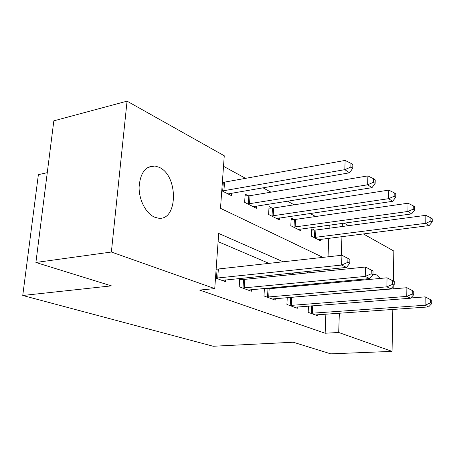 <?xml version="1.0" encoding="UTF-8"?>
<svg xmlns="http://www.w3.org/2000/svg" width="455" height="455" viewBox="0 0 455 455"><rect width="100%" height="100%" fill="white"/><g stroke="black" fill="none" stroke-linecap="round" stroke-linejoin="round"><path stroke-width="0.68" d="M379.777 310.338L376.882 311.078L375.529 310.64M369.471 279.438L370.069 278.147M372.531 275.201L375.295 274.536L376.649 274.968L380.164 278.443M154.615 217.16C146.055 213.651 138.929 200.086 139.105 187.13C140.18 172.991 145.458 165.938 154.939 165.984L159.187 167.309C178.815 175.789 177.933 221.881 157.925 218.093L154.615 217.16M47.269 172.673L38.379 174.64L22.75 295.483L213.179 346.255L293.248 342.228L330.728 353.842L392.056 351.374L338.696 332.48L339.35 313.171M22.75 295.483L111.39 285.865L35.899 262.472L53.832 120.837L127.059 101.158L224.264 155.769L220.499 208.322L322.97 257.394M315.622 216.517L309.997 213.452M294.146 204.813L287.355 201.11M270.97 192.175L262.842 187.744M245.876 178.496L223.507 166.302M344.094 223.098L348.638 225.652M363.289 233.887L393.842 251.052L393.313 281.025M328.032 256.825L328.738 238.249M329.113 228.262L329.232 225.123M221.756 190.747L231.419 195.644L231.589 193.13M222.819 182.512L222.364 182.279M248.379 195.804L245.165 194.131L244.636 202.338L256.37 208.282L256.506 206.013M272.022 208.094L269.047 206.547L268.598 214.476L279.467 219.981L279.575 217.922M293.958 219.498L291.194 218.064L290.813 225.731L300.914 230.844L301.005 228.962M314.371 230.111L311.794 228.774L311.47 236.19L320.883 240.962L320.951 239.233M283.346 261.858L218.696 233.438L214.743 288.606L199.643 290.074L325.143 333.236L325.865 314.115M317.869 284.233L316.322 283.573M294.539 274.274L291.718 273.068M269.184 263.451L218.11 241.656M215.505 277.994L225.521 281.702L225.646 279.899M216.614 269.235L216.142 269.053M239.745 278.437L239.205 286.769L251.342 291.268L251.439 289.636M243.089 279.41L240.394 278.375M264.406 288.424L263.98 295.949L275.201 300.101L275.281 298.628M267.529 288.794L266.135 288.265M287.247 297.61L286.906 304.44L297.314 308.291L297.377 306.949M308.456 306.096L308.189 312.318L317.869 315.906L317.92 314.672M35.899 262.472L111.373 252.019L127.059 101.158M393.217 286.252L393.171 288.874M392.807 309.428L392.056 351.374M325.143 333.236L338.696 332.48M214.743 288.606L111.373 252.019M331.382 282.976L329.858 282.305M308.371 272.858L305.589 271.641M341.301 255.335L341.938 236.583M342.279 226.505L342.387 223.331M215.977 278.17L341.608 265.055L346.505 267.409L222 280.399M216.131 269.235L341.938 255.261L349.895 259.384L347.956 258.412L347.83 262.336L349.776 263.291L349.895 259.384M347.83 262.336L341.608 265.055L341.938 255.261L347.956 258.412M346.505 267.409L349.776 263.291M228.023 193.921L349.542 172.798L344.816 169.664L345.129 160.427L222.347 182.523M350.856 167.042L352.733 168.31L352.847 164.625L350.97 163.345L350.856 167.042L344.816 169.664L222.211 190.981M352.733 168.31L349.542 172.798M345.129 160.427L350.97 163.345M242.543 288.009L365.234 276.424L369.71 278.579L248.1 290.062M239.683 279.387L244.779 279.359L365.479 267.028L373.043 270.947L371.269 270.06L371.172 273.819L372.952 274.695L373.043 270.947M371.172 273.819L365.234 276.424L365.479 267.028L371.269 270.06M369.71 278.579L372.952 274.695M267.062 297.087L386.869 286.838L390.976 288.817L272.198 298.992M264.389 288.771L269.167 288.754L387.046 277.806L394.252 281.537L392.62 280.724L392.557 284.341L394.189 285.143L394.252 281.537M392.557 284.341L386.869 286.838L387.046 277.806L392.62 280.724M390.976 288.817L394.189 285.143M289.767 305.498L406.759 296.41L410.541 298.23L294.533 307.262M288.823 297.479L406.872 287.714L413.754 291.28L412.253 290.529L412.207 294.01L413.714 294.749L413.754 291.28M412.207 294.01L406.759 296.41L406.872 287.714L412.253 290.529M410.541 298.23L413.714 294.749M253.23 206.689L371.98 187.665L367.646 184.793L367.879 175.909L250.028 195.69L245.052 195.86M373.424 182.279L375.147 183.439L375.233 179.896L373.51 178.724L373.424 182.279L367.646 184.793L247.861 203.971M375.147 183.439L371.98 187.665M367.879 175.909L373.51 178.724M276.56 218.508L392.597 201.32L388.61 198.681L388.775 190.122L273.631 207.998L268.956 208.14M394.144 196.264L395.725 197.333L395.787 193.921L394.206 192.84L394.144 196.264L388.61 198.681L271.584 215.988M395.725 197.333L392.597 201.32M388.775 190.122L394.206 192.84M298.213 229.474L411.599 213.913L407.919 211.473L408.033 203.22L295.522 219.412L291.12 219.532M413.231 209.152L414.693 210.142L414.733 206.843L413.271 205.848L413.231 209.152L407.919 211.473L293.589 227.136M414.693 210.142L411.599 213.913M408.033 203.22L413.271 205.848M310.845 313.302L425.101 305.237L428.599 306.92L315.275 314.945M410.78 297.968L425.169 296.859L431.75 300.266L430.362 299.572L430.339 302.928L431.727 303.61L431.75 300.266M430.339 302.928L425.101 305.237L425.169 296.859L430.362 299.572M428.599 306.92L431.727 303.61M318.363 239.683L429.179 225.561L425.766 223.303L425.834 215.329L315.889 230.031L311.732 230.128M430.874 221.067L432.233 221.977L432.25 218.798L430.896 217.877L430.874 221.067L425.766 223.303L314.052 237.499M432.233 221.977L429.179 225.561M425.834 215.329L430.896 217.877M216.461 278.17L217.098 269.241M217.723 278.113L218.355 269.178M224.514 182.387L223.917 190.861M223.291 182.5L222.683 190.969M243.01 288.009L243.556 279.41M244.238 287.964L244.779 279.359M267.517 297.092L267.978 288.8M268.712 297.052L269.167 288.754M290.205 305.504L290.597 297.496M291.371 305.47L291.757 297.456M250.028 195.69L249.516 203.868M248.834 195.792L248.316 203.965M273.631 207.998L273.193 215.898M272.465 208.089L272.027 215.983M295.522 219.412L295.153 227.051M294.391 219.498L294.021 227.13M311.271 313.307L311.59 305.851M312.403 313.279L312.721 305.766M315.889 230.031L315.582 237.43M314.786 230.105L314.473 237.499M375.295 274.536L373.515 274.706M154.939 165.984L147.784 167.463"/></g></svg>

